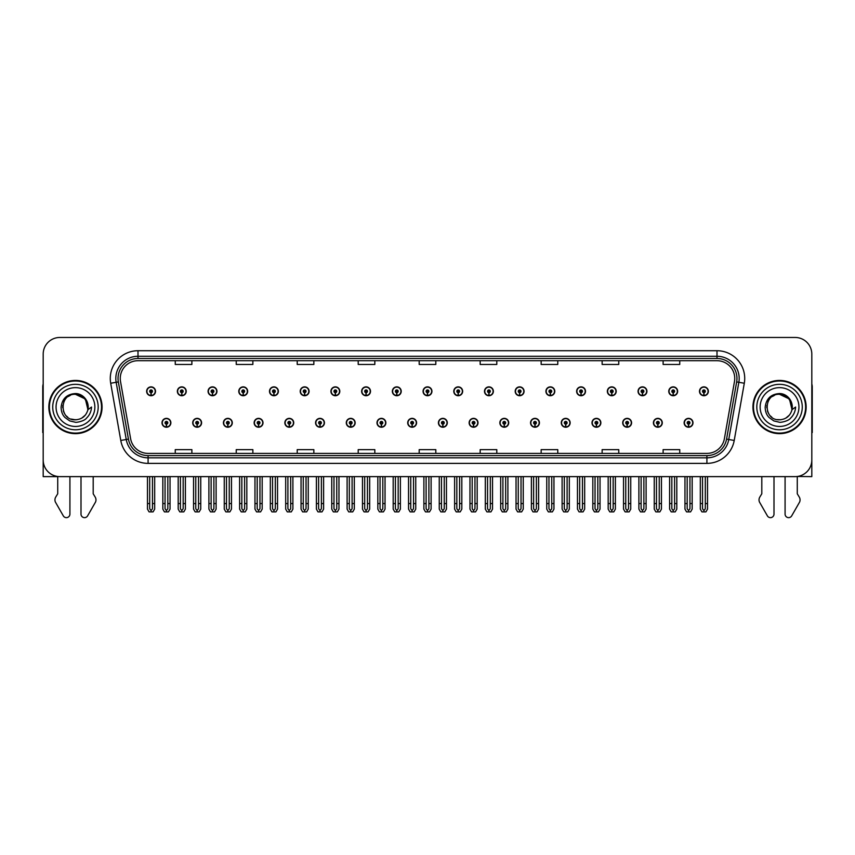 <?xml version="1.0" encoding="UTF-8"?>
<svg xmlns="http://www.w3.org/2000/svg" width="855" height="855" viewBox="0 0 855 855"><rect width="100%" height="100%" fill="white"/><g stroke="black" fill="none" stroke-linecap="round" stroke-linejoin="round"><path stroke-width="1.28" d="M622.707 422.798A4.435 4.435 0 0 0 627.143 427.233A4.435 4.435 0 0 0 631.578 422.798A4.435 4.435 0 0 0 627.143 418.362A4.435 4.435 0 0 0 622.707 422.798M591.991 422.798A4.435 4.435 0 0 0 596.427 427.233A4.435 4.435 0 0 0 600.862 422.798A4.435 4.435 0 0 0 596.427 418.362A4.435 4.435 0 0 0 591.991 422.798M561.275 422.798A4.435 4.435 0 0 0 565.711 427.233A4.435 4.435 0 0 0 570.146 422.798A4.435 4.435 0 0 0 565.711 418.362A4.435 4.435 0 0 0 561.275 422.798M530.56 422.798A4.435 4.435 0 0 0 534.995 427.233A4.435 4.435 0 0 0 539.43 422.798A4.435 4.435 0 0 0 534.995 418.362A4.435 4.435 0 0 0 530.56 422.798M499.844 422.798A4.435 4.435 0 0 0 504.279 427.233A4.435 4.435 0 0 0 508.714 422.798A4.435 4.435 0 0 0 504.279 418.362A4.435 4.435 0 0 0 499.844 422.798M469.139 422.798A4.435 4.435 0 0 0 473.574 427.233A4.435 4.435 0 0 0 478.009 422.798A4.435 4.435 0 0 0 473.574 418.362A4.435 4.435 0 0 0 469.139 422.798M438.423 422.798A4.435 4.435 0 0 0 442.858 427.233A4.435 4.435 0 0 0 447.293 422.798A4.435 4.435 0 0 0 442.858 418.362A4.435 4.435 0 0 0 438.423 422.798M407.707 422.798A4.435 4.435 0 0 0 412.142 427.233A4.435 4.435 0 0 0 416.577 422.798A4.435 4.435 0 0 0 412.142 418.362A4.435 4.435 0 0 0 407.707 422.798M376.991 422.798A4.435 4.435 0 0 0 381.426 427.233A4.435 4.435 0 0 0 385.862 422.798A4.435 4.435 0 0 0 381.426 418.362A4.435 4.435 0 0 0 376.991 422.798M346.286 422.798A4.435 4.435 0 0 0 350.721 427.233A4.435 4.435 0 0 0 355.156 422.798A4.435 4.435 0 0 0 350.721 418.362A4.435 4.435 0 0 0 346.286 422.798M315.57 422.798A4.435 4.435 0 0 0 320.005 427.233A4.435 4.435 0 0 0 324.44 422.798A4.435 4.435 0 0 0 320.005 418.362A4.435 4.435 0 0 0 315.57 422.798M284.854 422.798A4.435 4.435 0 0 0 289.289 427.233A4.435 4.435 0 0 0 293.725 422.798A4.435 4.435 0 0 0 289.289 418.362A4.435 4.435 0 0 0 284.854 422.798M254.138 422.798A4.435 4.435 0 0 0 258.573 427.233A4.435 4.435 0 0 0 263.009 422.798A4.435 4.435 0 0 0 258.573 418.362A4.435 4.435 0 0 0 254.138 422.798M223.422 422.798A4.435 4.435 0 0 0 227.858 427.233A4.435 4.435 0 0 0 232.293 422.798A4.435 4.435 0 0 0 227.858 418.362A4.435 4.435 0 0 0 223.422 422.798M192.717 422.798A4.435 4.435 0 0 0 197.152 427.233A4.435 4.435 0 0 0 201.588 422.798A4.435 4.435 0 0 0 197.152 418.362A4.435 4.435 0 0 0 192.717 422.798M162.001 422.798A4.435 4.435 0 0 0 166.436 427.233A4.435 4.435 0 0 0 170.872 422.798A4.435 4.435 0 0 0 166.436 418.362A4.435 4.435 0 0 0 162.001 422.798M653.412 422.798A4.435 4.435 0 0 0 657.848 427.233A4.435 4.435 0 0 0 662.283 422.798A4.435 4.435 0 0 0 657.848 418.362A4.435 4.435 0 0 0 653.412 422.798M668.77 391.301A4.435 4.435 0 0 0 673.206 395.737A4.435 4.435 0 0 0 677.641 391.301A4.435 4.435 0 0 0 673.206 386.866A4.435 4.435 0 0 0 668.77 391.301M638.054 391.301A4.435 4.435 0 0 0 642.49 395.737A4.435 4.435 0 0 0 646.925 391.301A4.435 4.435 0 0 0 642.49 386.866A4.435 4.435 0 0 0 638.054 391.301M607.349 391.301A4.435 4.435 0 0 0 611.785 395.737A4.435 4.435 0 0 0 616.22 391.301A4.435 4.435 0 0 0 611.785 386.866A4.435 4.435 0 0 0 607.349 391.301M576.633 391.301A4.435 4.435 0 0 0 581.069 395.737A4.435 4.435 0 0 0 585.504 391.301A4.435 4.435 0 0 0 581.069 386.866A4.435 4.435 0 0 0 576.633 391.301M545.918 391.301A4.435 4.435 0 0 0 550.353 395.737A4.435 4.435 0 0 0 554.788 391.301A4.435 4.435 0 0 0 550.353 386.866A4.435 4.435 0 0 0 545.918 391.301M515.202 391.301A4.435 4.435 0 0 0 519.637 395.737A4.435 4.435 0 0 0 524.072 391.301A4.435 4.435 0 0 0 519.637 386.866A4.435 4.435 0 0 0 515.202 391.301M484.496 391.301A4.435 4.435 0 0 0 488.932 395.737A4.435 4.435 0 0 0 493.367 391.301A4.435 4.435 0 0 0 488.932 386.866A4.435 4.435 0 0 0 484.496 391.301M453.781 391.301A4.435 4.435 0 0 0 458.216 395.737A4.435 4.435 0 0 0 462.651 391.301A4.435 4.435 0 0 0 458.216 386.866A4.435 4.435 0 0 0 453.781 391.301M423.065 391.301A4.435 4.435 0 0 0 427.5 395.737A4.435 4.435 0 0 0 431.935 391.301A4.435 4.435 0 0 0 427.5 386.866A4.435 4.435 0 0 0 423.065 391.301M392.349 391.301A4.435 4.435 0 0 0 396.784 395.737A4.435 4.435 0 0 0 401.219 391.301A4.435 4.435 0 0 0 396.784 386.866A4.435 4.435 0 0 0 392.349 391.301M361.633 391.301A4.435 4.435 0 0 0 366.068 395.737A4.435 4.435 0 0 0 370.504 391.301A4.435 4.435 0 0 0 366.068 386.866A4.435 4.435 0 0 0 361.633 391.301M330.928 391.301A4.435 4.435 0 0 0 335.363 395.737A4.435 4.435 0 0 0 339.798 391.301A4.435 4.435 0 0 0 335.363 386.866A4.435 4.435 0 0 0 330.928 391.301M300.212 391.301A4.435 4.435 0 0 0 304.647 395.737A4.435 4.435 0 0 0 309.083 391.301A4.435 4.435 0 0 0 304.647 386.866A4.435 4.435 0 0 0 300.212 391.301M269.496 391.301A4.435 4.435 0 0 0 273.931 395.737A4.435 4.435 0 0 0 278.367 391.301A4.435 4.435 0 0 0 273.931 386.866A4.435 4.435 0 0 0 269.496 391.301M238.78 391.301A4.435 4.435 0 0 0 243.215 395.737A4.435 4.435 0 0 0 247.651 391.301A4.435 4.435 0 0 0 243.215 386.866A4.435 4.435 0 0 0 238.78 391.301M208.075 391.301A4.435 4.435 0 0 0 212.51 395.737A4.435 4.435 0 0 0 216.946 391.301A4.435 4.435 0 0 0 212.51 386.866A4.435 4.435 0 0 0 208.075 391.301M177.359 391.301A4.435 4.435 0 0 0 181.794 395.737A4.435 4.435 0 0 0 186.23 391.301A4.435 4.435 0 0 0 181.794 386.866A4.435 4.435 0 0 0 177.359 391.301M146.643 391.301A4.435 4.435 0 0 0 151.079 395.737A4.435 4.435 0 0 0 155.514 391.301A4.435 4.435 0 0 0 151.079 386.866A4.435 4.435 0 0 0 146.643 391.301M684.128 422.798A4.435 4.435 0 0 0 688.564 427.233A4.435 4.435 0 0 0 692.999 422.798A4.435 4.435 0 0 0 688.564 418.362A4.435 4.435 0 0 0 684.128 422.798M699.486 391.301A4.435 4.435 0 0 0 703.922 395.737A4.435 4.435 0 0 0 708.357 391.301A4.435 4.435 0 0 0 703.922 386.866A4.435 4.435 0 0 0 699.486 391.301M797.277 476.492L811.812 476.62L811.812 354.098A16.63 16.63 0 0 0 795.171 337.469L59.829 337.469A16.63 16.63 0 0 0 43.188 354.098L43.188 476.62L57.723 476.62L57.723 493.784L55.746 497.033A5.547 5.547 0 0 0 55.351 501.981L63.313 515.875A3.538 3.538 0 0 0 69.918 514.112L69.918 476.62L81.001 476.62L81.001 514.112A3.538 3.538 0 0 0 87.605 515.875L95.568 501.981A5.547 5.547 0 0 0 95.172 497.033L93.195 493.784L93.195 476.62M761.805 476.62L761.805 493.784L759.828 497.033A5.547 5.547 0 0 0 759.432 501.981L767.395 515.875A3.538 3.538 0 0 0 773.999 514.112L773.999 476.62L785.082 476.62L785.082 514.112A3.538 3.538 0 0 0 791.687 515.875L799.649 501.981A5.547 5.547 0 0 0 799.254 497.033L797.277 493.784L797.277 476.62M48.853 407.044A26.612 26.612 0 0 0 75.464 433.656A26.612 26.612 0 0 0 102.066 407.044A26.612 26.612 0 0 0 75.464 380.432A26.612 26.612 0 0 0 48.853 407.044M752.934 407.044A26.612 26.612 0 0 0 779.536 433.656A26.612 26.612 0 0 0 806.147 407.044A26.612 26.612 0 0 0 779.536 380.432A26.612 26.612 0 0 0 752.934 407.044M120.256 378.444A17.741 17.741 0 0 1 137.997 360.703L717.003 360.703A17.741 17.741 0 0 1 734.477 381.522L724.388 438.733A17.741 17.741 0 0 1 706.914 453.396L148.086 453.396A17.741 17.741 0 0 1 130.612 438.733L120.523 381.522A17.741 17.741 0 0 1 120.256 378.444M118.033 378.444A19.954 19.954 0 0 0 118.343 381.907L128.432 439.117A19.954 19.954 0 0 0 148.086 455.608L706.914 455.608A19.954 19.954 0 0 0 726.568 439.117L736.657 381.907A19.954 19.954 0 0 0 717.003 358.48L137.997 358.48A19.954 19.954 0 0 0 118.033 378.444M110.701 383.254A27.723 27.723 0 0 1 137.997 350.721L717.003 350.721A27.723 27.723 0 0 1 744.299 383.254L734.221 440.464A27.723 27.723 0 0 1 706.914 463.378L148.086 463.378A27.723 27.723 0 0 1 120.779 440.464L110.701 383.254L116.152 382.292A22.177 22.177 0 0 1 137.997 356.268L717.003 356.268A22.177 22.177 0 0 1 738.848 382.292L728.759 439.502A22.177 22.177 0 0 1 706.914 457.831L148.086 457.831A22.177 22.177 0 0 1 126.241 439.502L116.152 382.292A22.177 22.177 0 0 1 115.82 378.444M795.171 337.469L59.829 337.469M43.188 354.098L43.188 459.99A16.63 16.63 0 0 0 59.829 476.62L795.171 476.62A16.63 16.63 0 0 0 811.812 459.99L811.812 354.098M419.185 360.703L419.185 364.454L435.815 364.454L435.815 360.703M358.202 360.703L358.202 364.454L374.832 364.454L374.832 360.703M297.219 360.703L297.219 364.454L313.849 364.454L313.849 360.703M236.237 360.703L236.237 364.454L252.866 364.454L252.866 360.703M175.254 360.703L175.254 364.454L191.883 364.454L191.883 360.703M480.168 360.703L480.168 364.454L496.798 364.454L496.798 360.703M541.151 360.703L541.151 364.454L557.781 364.454L557.781 360.703M602.134 360.703L602.134 364.454L618.764 364.454L618.764 360.703M663.117 360.703L663.117 364.454L679.746 364.454L679.746 360.703M435.815 453.396L435.815 449.645L419.185 449.645L419.185 453.396M374.832 453.396L374.832 449.645L358.202 449.645L358.202 453.396M313.849 453.396L313.849 449.645L297.219 449.645L297.219 453.396M252.866 453.396L252.866 449.645L236.237 449.645L236.237 453.396M191.883 453.396L191.883 449.645L175.254 449.645L175.254 453.396M496.798 453.396L496.798 449.645L480.168 449.645L480.168 453.396M557.781 453.396L557.781 449.645L541.151 449.645L541.151 453.396M618.764 453.396L618.764 449.645L602.134 449.645L602.134 453.396M679.746 453.396L679.746 449.645L663.117 449.645L663.117 453.396M689.953 476.62L689.953 508.714L688.564 510.692L687.174 508.714L687.174 503.563L684.962 503.563L684.962 509.11L686.565 511.889L690.573 511.889L692.165 509.11L692.165 476.62M688.499 424.176L688.382 426.944A4.157 4.157 0 0 1 684.406 422.798A4.157 4.157 0 0 1 688.564 418.629A4.157 4.157 0 0 1 692.721 422.798A4.157 4.157 0 0 1 688.745 426.944L688.628 424.176A1.389 1.389 0 0 0 689.953 422.798A1.389 1.389 0 0 0 688.564 421.408A1.389 1.389 0 0 0 687.174 422.798A1.389 1.389 0 0 0 688.499 424.176L688.542 423.343A0.556 0.556 0 0 1 688.008 422.798A0.556 0.556 0 0 1 688.564 422.242A0.556 0.556 0 0 1 689.119 422.798A0.556 0.556 0 0 1 688.585 423.343L688.628 424.176M684.962 476.62L684.962 503.563M687.174 476.62L687.174 503.563M689.953 503.563L692.165 503.563M705.311 476.62L705.311 508.714L703.922 510.692L702.532 508.714L702.532 503.563L700.32 503.563L700.32 509.11L701.923 511.889L705.92 511.889L707.523 509.11L707.523 476.62M703.857 392.691L703.74 395.459A4.157 4.157 0 0 1 699.764 391.301A4.157 4.157 0 0 1 703.922 387.144A4.157 4.157 0 0 1 708.079 391.301A4.157 4.157 0 0 1 704.103 395.459L703.986 392.691A1.389 1.389 0 0 0 705.311 391.301A1.389 1.389 0 0 0 703.922 389.912A1.389 1.389 0 0 0 702.532 391.301A1.389 1.389 0 0 0 703.857 392.691L703.9 391.857A0.556 0.556 0 0 1 703.366 391.301A0.556 0.556 0 0 1 703.922 390.746A0.556 0.556 0 0 1 704.477 391.301A0.556 0.556 0 0 1 703.943 391.857L703.986 392.691M700.32 476.62L700.32 503.563M702.532 476.62L702.532 503.563M705.311 503.563L707.523 503.563M659.237 476.62L659.237 508.714L657.848 510.692L656.469 508.714L656.469 503.563L654.246 503.563L654.246 509.11L655.849 511.889L659.857 511.889L661.449 509.11L661.449 476.62M657.794 424.176L657.666 426.944A4.157 4.157 0 0 1 653.69 422.798A4.157 4.157 0 0 1 657.848 418.629A4.157 4.157 0 0 1 662.005 422.798A4.157 4.157 0 0 1 658.029 426.944L657.912 424.176A1.389 1.389 0 0 0 659.237 422.798A1.389 1.389 0 0 0 657.848 421.408A1.389 1.389 0 0 0 656.469 422.798A1.389 1.389 0 0 0 657.794 424.176L657.826 423.343A0.556 0.556 0 0 1 657.292 422.798A0.556 0.556 0 0 1 657.848 422.242A0.556 0.556 0 0 1 658.403 422.798A0.556 0.556 0 0 1 657.88 423.343L657.912 424.176M654.246 476.62L654.246 503.563M656.469 476.62L656.469 503.563M659.237 503.563L661.449 503.563M628.521 476.62L628.521 508.714L627.143 510.692L625.753 508.714L625.753 503.563L623.53 503.563L623.53 509.11L625.133 511.889L629.141 511.889L630.744 509.11L630.744 476.62M627.078 424.176L626.961 426.944A4.157 4.157 0 0 1 622.974 422.798A4.157 4.157 0 0 1 627.143 418.629A4.157 4.157 0 0 1 631.3 422.798A4.157 4.157 0 0 1 627.324 426.944L627.196 424.176A1.389 1.389 0 0 0 628.521 422.798A1.389 1.389 0 0 0 627.143 421.408A1.389 1.389 0 0 0 625.753 422.798A1.389 1.389 0 0 0 627.078 424.176L627.11 423.343A0.556 0.556 0 0 1 626.587 422.798A0.556 0.556 0 0 1 627.143 422.242A0.556 0.556 0 0 1 627.688 422.798A0.556 0.556 0 0 1 627.164 423.343L627.196 424.176M623.53 476.62L623.53 503.563M625.753 476.62L625.753 503.563M628.521 503.563L630.744 503.563M597.805 476.62L597.805 508.714L596.427 510.692L595.037 508.714L595.037 503.563L592.825 503.563L592.825 509.11L594.417 511.889L598.425 511.889L600.028 509.11L600.028 476.62M596.363 424.176L596.245 426.944A4.157 4.157 0 0 1 592.269 422.798A4.157 4.157 0 0 1 596.427 418.629A4.157 4.157 0 0 1 600.584 422.798A4.157 4.157 0 0 1 596.608 426.944L596.48 424.176A1.389 1.389 0 0 0 597.805 422.798A1.389 1.389 0 0 0 596.427 421.408A1.389 1.389 0 0 0 595.037 422.798A1.389 1.389 0 0 0 596.363 424.176L596.405 423.343A0.556 0.556 0 0 1 595.871 422.798A0.556 0.556 0 0 1 596.427 422.242A0.556 0.556 0 0 1 596.982 422.798A0.556 0.556 0 0 1 596.448 423.343L596.48 424.176M592.825 476.62L592.825 503.563M595.037 476.62L595.037 503.563M597.805 503.563L600.028 503.563M674.595 476.62L674.595 508.714L673.206 510.692L671.827 508.714L671.827 503.563L669.604 503.563L669.604 509.11L671.207 511.889L675.215 511.889L676.807 509.11L676.807 476.62M673.152 392.691L673.024 395.459A4.157 4.157 0 0 1 669.048 391.301A4.157 4.157 0 0 1 673.206 387.144A4.157 4.157 0 0 1 677.363 391.301A4.157 4.157 0 0 1 673.387 395.459L673.27 392.691A1.389 1.389 0 0 0 674.595 391.301A1.389 1.389 0 0 0 673.206 389.912A1.389 1.389 0 0 0 671.827 391.301A1.389 1.389 0 0 0 673.152 392.691L673.184 391.857A0.556 0.556 0 0 1 672.65 391.301A0.556 0.556 0 0 1 673.206 390.746A0.556 0.556 0 0 1 673.761 391.301A0.556 0.556 0 0 1 673.227 391.857L673.27 392.691M669.604 476.62L669.604 503.563M671.827 476.62L671.827 503.563M674.595 503.563L676.807 503.563M643.879 476.62L643.879 508.714L642.49 510.692L641.111 508.714L641.111 503.563L638.888 503.563L638.888 509.11L640.491 511.889L644.499 511.889L646.102 509.11L646.102 476.62M642.436 392.691L642.308 395.459A4.157 4.157 0 0 1 638.332 391.301A4.157 4.157 0 0 1 642.49 387.144A4.157 4.157 0 0 1 646.647 391.301A4.157 4.157 0 0 1 642.671 395.459L642.554 392.691A1.389 1.389 0 0 0 643.879 391.301A1.389 1.389 0 0 0 642.49 389.912A1.389 1.389 0 0 0 641.111 391.301A1.389 1.389 0 0 0 642.436 392.691L642.468 391.857A0.556 0.556 0 0 1 641.945 391.301A0.556 0.556 0 0 1 642.49 390.746A0.556 0.556 0 0 1 643.045 391.301A0.556 0.556 0 0 1 642.522 391.857L642.554 392.691M638.888 476.62L638.888 503.563M641.111 476.62L641.111 503.563M643.879 503.563L646.102 503.563M613.163 476.62L613.163 508.714L611.785 510.692L610.395 508.714L610.395 503.563L608.172 503.563L608.172 509.11L609.775 511.889L613.783 511.889L615.386 509.11L615.386 476.62M611.72 392.691L611.603 395.459A4.157 4.157 0 0 1 607.627 391.301A4.157 4.157 0 0 1 611.785 387.144A4.157 4.157 0 0 1 615.942 391.301A4.157 4.157 0 0 1 611.966 395.459L611.838 392.691A1.389 1.389 0 0 0 613.163 391.301A1.389 1.389 0 0 0 611.785 389.912A1.389 1.389 0 0 0 610.395 391.301A1.389 1.389 0 0 0 611.72 392.691L611.753 391.857A0.556 0.556 0 0 1 611.229 391.301A0.556 0.556 0 0 1 611.785 390.746A0.556 0.556 0 0 1 612.34 391.301A0.556 0.556 0 0 1 611.806 391.857L611.838 392.691M608.172 476.62L608.172 503.563M610.395 476.62L610.395 503.563M613.163 503.563L615.386 503.563M582.458 476.62L582.458 508.714L581.069 510.692L579.679 508.714L579.679 503.563L577.467 503.563L577.467 509.11L579.059 511.889L583.067 511.889L584.67 509.11L584.67 476.62M581.005 392.691L580.887 395.459A4.157 4.157 0 0 1 576.911 391.301A4.157 4.157 0 0 1 581.069 387.144A4.157 4.157 0 0 1 585.226 391.301A4.157 4.157 0 0 1 581.25 395.459L581.133 392.691A1.389 1.389 0 0 0 582.458 391.301A1.389 1.389 0 0 0 581.069 389.912A1.389 1.389 0 0 0 579.679 391.301A1.389 1.389 0 0 0 581.005 392.691L581.047 391.857A0.556 0.556 0 0 1 580.513 391.301A0.556 0.556 0 0 1 581.069 390.746A0.556 0.556 0 0 1 581.624 391.301A0.556 0.556 0 0 1 581.09 391.857L581.133 392.691M577.467 476.62L577.467 503.563M579.679 476.62L579.679 503.563M582.458 503.563L584.67 503.563M43.188 383.981A11.083 11.083 0 0 0 42.75 387.091L42.75 432.555A11.083 11.083 0 0 1 43.188 432.523M43.188 442.527L43.188 436.98M811.812 383.981A11.083 11.083 0 0 1 812.25 387.091L812.25 432.555A11.083 11.083 0 0 0 811.812 432.523M811.812 436.98L811.812 442.527M75.347 419.794L71.2 419.068M67.748 417.197L66.305 415.925M64.349 413.296L63.323 410.977M62.725 407.76L62.832 405.313M63.783 401.914L64.991 399.766M68.261 396.517L70.409 395.341M73.306 419.613L76.704 419.741M87.937 404.394A12.75 12.75 0 0 1 87.937 409.695L85.372 399.018L75.464 394.305C59.006 393.503 59.006 420.585 75.454 419.805L76.95 419.709M81.663 418.18L85.382 415.049M87.734 410.486L88.065 405.11M87.755 403.678L83.822 397.415M82.839 396.645L75.753 394.305M82.86 417.432L83.833 416.663M75.454 419.805C81.984 419.356 86.141 415.99 87.926 409.695L91.528 407.044C91.261 411.469 89.593 415.156 86.515 418.116C84.517 421.098 76.544 422.648 75.464 422.263L69.789 420.927L65.098 417.603C62.511 415.113 61.175 411.629 61.1 407.162C62.159 398.622 66.947 394.08 75.454 393.557C81.556 393.524 86.815 398.483 87.926 404.394M98.186 407.044A22.732 22.732 0 0 1 75.464 429.776A22.732 22.732 0 0 1 52.732 407.044A22.732 22.732 0 0 1 75.464 384.323A22.732 22.732 0 0 1 98.186 407.044M75.464 433.1A26.056 26.056 0 0 1 49.398 407.044A26.056 26.056 0 0 1 75.464 380.988A26.056 26.056 0 0 1 101.521 407.044A26.056 26.056 0 0 1 75.464 433.1M75.464 426.453A19.409 19.409 0 0 1 56.056 407.044A19.409 19.409 0 0 1 75.464 387.646A19.409 19.409 0 0 1 94.862 407.044A19.409 19.409 0 0 1 75.464 426.453M771.83 417.197L770.387 415.925M768.431 413.296L767.405 410.977M766.807 407.76L766.914 405.313M767.865 401.914L769.073 399.766M772.343 396.517L774.491 395.341M777.387 419.613L780.786 419.741M779.536 419.805C786.066 419.356 790.223 415.99 792.008 409.695L795.61 407.044C795.342 411.469 793.675 415.156 790.597 418.116C788.599 421.098 780.626 422.648 779.536 422.263L773.871 420.927L769.179 417.603C766.593 415.113 765.257 411.629 765.182 407.162C766.24 398.622 771.028 394.08 779.536 393.557C785.638 393.524 790.896 398.483 792.008 404.394A12.75 12.75 0 0 1 792.019 409.695L789.454 399.018L779.546 394.305C763.088 393.503 763.088 420.585 779.536 419.805L781.032 419.709M785.745 418.18L789.464 415.049M791.816 410.486L792.147 405.11M791.837 403.678L787.904 397.415M786.921 396.645L779.835 394.305M786.942 417.432L787.915 416.663M802.268 407.044A22.732 22.732 0 0 1 779.536 429.776A22.732 22.732 0 0 1 756.814 407.044A22.732 22.732 0 0 1 779.536 384.323A22.732 22.732 0 0 1 802.268 407.044M779.536 433.1A26.056 26.056 0 0 1 753.479 407.044A26.056 26.056 0 0 1 779.536 380.988A26.056 26.056 0 0 1 805.602 407.044A26.056 26.056 0 0 1 779.536 433.1M779.536 426.453A19.409 19.409 0 0 1 760.138 407.044A19.409 19.409 0 0 1 779.536 387.646A19.409 19.409 0 0 1 798.944 407.044A19.409 19.409 0 0 1 779.536 426.453M567.1 476.62L567.1 508.714L565.711 510.692L564.321 508.714L564.321 503.563L562.109 503.563L562.109 509.11L563.712 511.889L567.709 511.889L569.312 509.11L569.312 476.62M565.647 424.176L565.529 426.944A4.157 4.157 0 0 1 561.553 422.798A4.157 4.157 0 0 1 565.711 418.629A4.157 4.157 0 0 1 569.868 422.798A4.157 4.157 0 0 1 565.892 426.944L565.775 424.176A1.389 1.389 0 0 0 567.1 422.798A1.389 1.389 0 0 0 565.711 421.408A1.389 1.389 0 0 0 564.321 422.798A1.389 1.389 0 0 0 565.647 424.176L565.689 423.343A0.556 0.556 0 0 1 565.155 422.798A0.556 0.556 0 0 1 565.711 422.242A0.556 0.556 0 0 1 566.267 422.798A0.556 0.556 0 0 1 565.732 423.343L565.775 424.176M562.109 476.62L562.109 503.563M564.321 476.62L564.321 503.563M567.1 503.563L569.312 503.563M536.384 476.62L536.384 508.714L534.995 510.692L533.616 508.714L533.616 503.563L531.393 503.563L531.393 509.11L532.996 511.889L537.004 511.889L538.597 509.11L538.597 476.62M534.941 424.176L534.813 426.944A4.157 4.157 0 0 1 530.837 422.798A4.157 4.157 0 0 1 534.995 418.629A4.157 4.157 0 0 1 539.152 422.798A4.157 4.157 0 0 1 535.177 426.944L535.059 424.176A1.389 1.389 0 0 0 536.384 422.798A1.389 1.389 0 0 0 534.995 421.408A1.389 1.389 0 0 0 533.616 422.798A1.389 1.389 0 0 0 534.941 424.176L534.974 423.343A0.556 0.556 0 0 1 534.439 422.798A0.556 0.556 0 0 1 534.995 422.242A0.556 0.556 0 0 1 535.551 422.798A0.556 0.556 0 0 1 535.016 423.343L535.059 424.176M531.393 476.62L531.393 503.563M533.616 476.62L533.616 503.563M536.384 503.563L538.597 503.563M505.668 476.62L505.668 508.714L504.279 510.692L502.9 508.714L502.9 503.563L500.677 503.563L500.677 509.11L502.28 511.889L506.288 511.889L507.891 509.11L507.891 476.62M504.226 424.176L504.097 426.944A4.157 4.157 0 0 1 500.122 422.798A4.157 4.157 0 0 1 504.279 418.629A4.157 4.157 0 0 1 508.436 422.798A4.157 4.157 0 0 1 504.461 426.944L504.343 424.176A1.389 1.389 0 0 0 505.668 422.798A1.389 1.389 0 0 0 504.279 421.408A1.389 1.389 0 0 0 502.9 422.798A1.389 1.389 0 0 0 504.226 424.176L504.258 423.343A0.556 0.556 0 0 1 503.734 422.798A0.556 0.556 0 0 1 504.279 422.242A0.556 0.556 0 0 1 504.835 422.798A0.556 0.556 0 0 1 504.311 423.343L504.343 424.176M500.677 476.62L500.677 503.563M502.9 476.62L502.9 503.563M505.668 503.563L507.891 503.563M551.742 476.62L551.742 508.714L550.353 510.692L548.963 508.714L548.963 503.563L546.751 503.563L546.751 509.11L548.354 511.889L552.362 511.889L553.955 509.11L553.955 476.62M550.289 392.691L550.171 395.459A4.157 4.157 0 0 1 546.195 391.301A4.157 4.157 0 0 1 550.353 387.144A4.157 4.157 0 0 1 554.51 391.301A4.157 4.157 0 0 1 550.535 395.459L550.417 392.691A1.389 1.389 0 0 0 551.742 391.301A1.389 1.389 0 0 0 550.353 389.912A1.389 1.389 0 0 0 548.963 391.301A1.389 1.389 0 0 0 550.289 392.691L550.331 391.857A0.556 0.556 0 0 1 549.797 391.301A0.556 0.556 0 0 1 550.353 390.746A0.556 0.556 0 0 1 550.909 391.301A0.556 0.556 0 0 1 550.374 391.857L550.417 392.691M546.751 476.62L546.751 503.563M548.963 476.62L548.963 503.563M551.742 503.563L553.955 503.563M521.026 476.62L521.026 508.714L519.637 510.692L518.258 508.714L518.258 503.563L516.035 503.563L516.035 509.11L517.638 511.889L521.646 511.889L523.249 509.11L523.249 476.62M519.584 392.691L519.455 395.459A4.157 4.157 0 0 1 515.48 391.301A4.157 4.157 0 0 1 519.637 387.144A4.157 4.157 0 0 1 523.794 391.301A4.157 4.157 0 0 1 519.819 395.459L519.701 392.691A1.389 1.389 0 0 0 521.026 391.301A1.389 1.389 0 0 0 519.637 389.912A1.389 1.389 0 0 0 518.258 391.301A1.389 1.389 0 0 0 519.584 392.691L519.616 391.857A0.556 0.556 0 0 1 519.081 391.301A0.556 0.556 0 0 1 519.637 390.746A0.556 0.556 0 0 1 520.193 391.301A0.556 0.556 0 0 1 519.669 391.857L519.701 392.691M516.035 476.62L516.035 503.563M518.258 476.62L518.258 503.563M521.026 503.563L523.249 503.563M490.31 476.62L490.31 508.714L488.932 510.692L487.542 508.714L487.542 503.563L485.319 503.563L485.319 509.11L486.923 511.889L490.93 511.889L492.533 509.11L492.533 476.62M488.868 392.691L488.75 395.459A4.157 4.157 0 0 1 484.774 391.301A4.157 4.157 0 0 1 488.932 387.144A4.157 4.157 0 0 1 493.089 391.301A4.157 4.157 0 0 1 489.113 395.459L488.985 392.691A1.389 1.389 0 0 0 490.31 391.301A1.389 1.389 0 0 0 488.932 389.912A1.389 1.389 0 0 0 487.542 391.301A1.389 1.389 0 0 0 488.868 392.691L488.9 391.857A0.556 0.556 0 0 1 488.376 391.301A0.556 0.556 0 0 1 488.932 390.746A0.556 0.556 0 0 1 489.477 391.301A0.556 0.556 0 0 1 488.953 391.857L488.985 392.691M485.319 476.62L485.319 503.563M487.542 476.62L487.542 503.563M490.31 503.563L492.533 503.563M474.953 476.62L474.953 508.714L473.574 510.692L472.184 508.714L472.184 503.563L469.961 503.563L469.961 509.11L471.565 511.889L475.572 511.889L477.176 509.11L477.176 476.62M473.51 424.176L473.392 426.944A4.157 4.157 0 0 1 469.416 422.798A4.157 4.157 0 0 1 473.574 418.629A4.157 4.157 0 0 1 477.731 422.798A4.157 4.157 0 0 1 473.755 426.944L473.627 424.176A1.389 1.389 0 0 0 474.953 422.798A1.389 1.389 0 0 0 473.574 421.408A1.389 1.389 0 0 0 472.184 422.798A1.389 1.389 0 0 0 473.51 424.176L473.542 423.343A0.556 0.556 0 0 1 473.018 422.798A0.556 0.556 0 0 1 473.574 422.242A0.556 0.556 0 0 1 474.13 422.798A0.556 0.556 0 0 1 473.595 423.343L473.627 424.176M469.961 476.62L469.961 503.563M472.184 476.62L472.184 503.563M474.953 503.563L477.176 503.563M444.247 476.62L444.247 508.714L442.858 510.692L441.469 508.714L441.469 503.563L439.256 503.563L439.256 509.11L440.849 511.889L444.857 511.889L446.46 509.11L446.46 476.62M442.794 424.176L442.676 426.944A4.157 4.157 0 0 1 438.701 422.798A4.157 4.157 0 0 1 442.858 418.629A4.157 4.157 0 0 1 447.015 422.798A4.157 4.157 0 0 1 443.04 426.944L442.922 424.176A1.389 1.389 0 0 0 444.247 422.798A1.389 1.389 0 0 0 442.858 421.408A1.389 1.389 0 0 0 441.469 422.798A1.389 1.389 0 0 0 442.794 424.176L442.837 423.343A0.556 0.556 0 0 1 442.302 422.798A0.556 0.556 0 0 1 442.858 422.242A0.556 0.556 0 0 1 443.414 422.798A0.556 0.556 0 0 1 442.879 423.343L442.922 424.176M439.256 476.62L439.256 503.563M441.469 476.62L441.469 503.563M444.247 503.563L446.46 503.563M413.531 476.62L413.531 508.714L412.142 510.692L410.753 508.714L410.753 503.563L408.54 503.563L408.54 509.11L410.144 511.889L414.151 511.889L415.744 509.11L415.744 476.62M412.078 424.176L411.96 426.944A4.157 4.157 0 0 1 407.985 422.798A4.157 4.157 0 0 1 412.142 418.629A4.157 4.157 0 0 1 416.3 422.798A4.157 4.157 0 0 1 412.324 426.944L412.206 424.176A1.389 1.389 0 0 0 413.531 422.798A1.389 1.389 0 0 0 412.142 421.408A1.389 1.389 0 0 0 410.753 422.798A1.389 1.389 0 0 0 412.078 424.176L412.121 423.343A0.556 0.556 0 0 1 411.586 422.798A0.556 0.556 0 0 1 412.142 422.242A0.556 0.556 0 0 1 412.698 422.798A0.556 0.556 0 0 1 412.163 423.343L412.206 424.176M408.54 476.62L408.54 503.563M410.753 476.62L410.753 503.563M413.531 503.563L415.744 503.563M382.816 476.62L382.816 508.714L381.426 510.692L380.048 508.714L380.048 503.563L377.825 503.563L377.825 509.11L379.428 511.889L383.435 511.889L385.039 509.11L385.039 476.62M381.373 424.176L381.245 426.944A4.157 4.157 0 0 1 377.269 422.798A4.157 4.157 0 0 1 381.426 418.629A4.157 4.157 0 0 1 385.584 422.798A4.157 4.157 0 0 1 381.608 426.944L381.49 424.176A1.389 1.389 0 0 0 382.816 422.798A1.389 1.389 0 0 0 381.426 421.408A1.389 1.389 0 0 0 380.048 422.798A1.389 1.389 0 0 0 381.373 424.176L381.405 423.343A0.556 0.556 0 0 1 380.87 422.798A0.556 0.556 0 0 1 381.426 422.242A0.556 0.556 0 0 1 381.982 422.798A0.556 0.556 0 0 1 381.458 423.343L381.49 424.176M377.825 476.62L377.825 503.563M380.048 476.62L380.048 503.563M382.816 503.563L385.039 503.563M352.1 476.62L352.1 508.714L350.721 510.692L349.332 508.714L349.332 503.563L347.109 503.563L347.109 509.11L348.712 511.889L352.72 511.889L354.323 509.11L354.323 476.62M350.657 424.176L350.539 426.944A4.157 4.157 0 0 1 346.564 422.798A4.157 4.157 0 0 1 350.721 418.629A4.157 4.157 0 0 1 354.878 422.798A4.157 4.157 0 0 1 350.903 426.944L350.774 424.176A1.389 1.389 0 0 0 352.1 422.798A1.389 1.389 0 0 0 350.721 421.408A1.389 1.389 0 0 0 349.332 422.798A1.389 1.389 0 0 0 350.657 424.176L350.689 423.343A0.556 0.556 0 0 1 350.165 422.798A0.556 0.556 0 0 1 350.721 422.242A0.556 0.556 0 0 1 351.266 422.798A0.556 0.556 0 0 1 350.742 423.343L350.774 424.176M347.109 476.62L347.109 503.563M349.332 476.62L349.332 503.563M352.1 503.563L354.323 503.563M459.595 476.62L459.595 508.714L458.216 510.692L456.827 508.714L456.827 503.563L454.614 503.563L454.614 509.11L456.207 511.889L460.214 511.889L461.818 509.11L461.818 476.62M458.152 392.691L458.034 395.459A4.157 4.157 0 0 1 454.058 391.301A4.157 4.157 0 0 1 458.216 387.144A4.157 4.157 0 0 1 462.373 391.301A4.157 4.157 0 0 1 458.398 395.459L458.269 392.691A1.389 1.389 0 0 0 459.595 391.301A1.389 1.389 0 0 0 458.216 389.912A1.389 1.389 0 0 0 456.827 391.301A1.389 1.389 0 0 0 458.152 392.691L458.195 391.857A0.556 0.556 0 0 1 457.66 391.301A0.556 0.556 0 0 1 458.216 390.746A0.556 0.556 0 0 1 458.772 391.301A0.556 0.556 0 0 1 458.237 391.857L458.269 392.691M454.614 476.62L454.614 503.563M456.827 476.62L456.827 503.563M459.595 503.563L461.818 503.563M428.889 476.62L428.889 508.714L427.5 510.692L426.111 508.714L426.111 503.563L423.898 503.563L423.898 509.11L425.501 511.889L429.499 511.889L431.102 509.11L431.102 476.62M427.436 392.691L427.318 395.459A4.157 4.157 0 0 1 423.343 391.301A4.157 4.157 0 0 1 427.5 387.144A4.157 4.157 0 0 1 431.657 391.301A4.157 4.157 0 0 1 427.682 395.459L427.564 392.691A1.389 1.389 0 0 0 428.889 391.301A1.389 1.389 0 0 0 427.5 389.912A1.389 1.389 0 0 0 426.111 391.301A1.389 1.389 0 0 0 427.436 392.691L427.479 391.857A0.556 0.556 0 0 1 426.944 391.301A0.556 0.556 0 0 1 427.5 390.746A0.556 0.556 0 0 1 428.056 391.301A0.556 0.556 0 0 1 427.521 391.857L427.564 392.691M423.898 476.62L423.898 503.563M426.111 476.62L426.111 503.563M428.889 503.563L431.102 503.563M398.174 476.62L398.174 508.714L396.784 510.692L395.405 508.714L395.405 503.563L393.182 503.563L393.182 509.11L394.786 511.889L398.793 511.889L400.386 509.11L400.386 476.62M396.731 392.691L396.602 395.459A4.157 4.157 0 0 1 392.627 391.301A4.157 4.157 0 0 1 396.784 387.144A4.157 4.157 0 0 1 400.942 391.301A4.157 4.157 0 0 1 396.966 395.459L396.848 392.691A1.389 1.389 0 0 0 398.174 391.301A1.389 1.389 0 0 0 396.784 389.912A1.389 1.389 0 0 0 395.405 391.301A1.389 1.389 0 0 0 396.731 392.691L396.763 391.857A0.556 0.556 0 0 1 396.228 391.301A0.556 0.556 0 0 1 396.784 390.746A0.556 0.556 0 0 1 397.34 391.301A0.556 0.556 0 0 1 396.805 391.857L396.848 392.691M393.182 476.62L393.182 503.563M395.405 476.62L395.405 503.563M398.174 503.563L400.386 503.563M367.458 476.62L367.458 508.714L366.068 510.692L364.69 508.714L364.69 503.563L362.467 503.563L362.467 509.11L364.07 511.889L368.077 511.889L369.681 509.11L369.681 476.62M366.015 392.691L365.887 395.459A4.157 4.157 0 0 1 361.911 391.301A4.157 4.157 0 0 1 366.068 387.144A4.157 4.157 0 0 1 370.226 391.301A4.157 4.157 0 0 1 366.25 395.459L366.132 392.691A1.389 1.389 0 0 0 367.458 391.301A1.389 1.389 0 0 0 366.068 389.912A1.389 1.389 0 0 0 364.69 391.301A1.389 1.389 0 0 0 366.015 392.691L366.047 391.857A0.556 0.556 0 0 1 365.523 391.301A0.556 0.556 0 0 1 366.068 390.746A0.556 0.556 0 0 1 366.624 391.301A0.556 0.556 0 0 1 366.1 391.857L366.132 392.691M362.467 476.62L362.467 503.563M364.69 476.62L364.69 503.563M367.458 503.563L369.681 503.563M336.742 476.62L336.742 508.714L335.363 510.692L333.974 508.714L333.974 503.563L331.751 503.563L331.751 509.11L333.354 511.889L337.362 511.889L338.965 509.11L338.965 476.62M335.299 392.691L335.181 395.459A4.157 4.157 0 0 1 331.206 391.301A4.157 4.157 0 0 1 335.363 387.144A4.157 4.157 0 0 1 339.521 391.301A4.157 4.157 0 0 1 335.545 395.459L335.416 392.691A1.389 1.389 0 0 0 336.742 391.301A1.389 1.389 0 0 0 335.363 389.912A1.389 1.389 0 0 0 333.974 391.301A1.389 1.389 0 0 0 335.299 392.691L335.331 391.857A0.556 0.556 0 0 1 334.807 391.301A0.556 0.556 0 0 1 335.363 390.746A0.556 0.556 0 0 1 335.919 391.301A0.556 0.556 0 0 1 335.384 391.857L335.416 392.691M331.751 476.62L331.751 503.563M333.974 476.62L333.974 503.563M336.742 503.563L338.965 503.563M321.384 476.62L321.384 508.714L320.005 510.692L318.616 508.714L318.616 503.563L316.403 503.563L316.403 509.11L317.996 511.889L322.004 511.889L323.607 509.11L323.607 476.62M319.941 424.176L319.823 426.944A4.157 4.157 0 0 1 315.848 422.798A4.157 4.157 0 0 1 320.005 418.629A4.157 4.157 0 0 1 324.163 422.798A4.157 4.157 0 0 1 320.187 426.944L320.059 424.176A1.389 1.389 0 0 0 321.384 422.798A1.389 1.389 0 0 0 320.005 421.408A1.389 1.389 0 0 0 318.616 422.798A1.389 1.389 0 0 0 319.941 424.176L319.984 423.343A0.556 0.556 0 0 1 319.449 422.798A0.556 0.556 0 0 1 320.005 422.242A0.556 0.556 0 0 1 320.561 422.798A0.556 0.556 0 0 1 320.026 423.343L320.059 424.176M316.403 476.62L316.403 503.563M318.616 476.62L318.616 503.563M321.384 503.563L323.607 503.563M290.679 476.62L290.679 508.714L289.289 510.692L287.9 508.714L287.9 503.563L285.688 503.563L285.688 509.11L287.291 511.889L291.288 511.889L292.891 509.11L292.891 476.62M289.225 424.176L289.108 426.944A4.157 4.157 0 0 1 285.132 422.798A4.157 4.157 0 0 1 289.289 418.629A4.157 4.157 0 0 1 293.447 422.798A4.157 4.157 0 0 1 289.471 426.944L289.353 424.176A1.389 1.389 0 0 0 290.679 422.798A1.389 1.389 0 0 0 289.289 421.408A1.389 1.389 0 0 0 287.9 422.798A1.389 1.389 0 0 0 289.225 424.176L289.268 423.343A0.556 0.556 0 0 1 288.734 422.798A0.556 0.556 0 0 1 289.289 422.242A0.556 0.556 0 0 1 289.845 422.798A0.556 0.556 0 0 1 289.311 423.343L289.353 424.176M285.688 476.62L285.688 503.563M287.9 476.62L287.9 503.563M290.679 503.563L292.891 503.563M259.963 476.62L259.963 508.714L258.573 510.692L257.195 508.714L257.195 503.563L254.972 503.563L254.972 509.11L256.575 511.889L260.583 511.889L262.175 509.11L262.175 476.62M258.52 424.176L258.392 426.944A4.157 4.157 0 0 1 254.416 422.798A4.157 4.157 0 0 1 258.573 418.629A4.157 4.157 0 0 1 262.731 422.798A4.157 4.157 0 0 1 258.755 426.944L258.638 424.176A1.389 1.389 0 0 0 259.963 422.798A1.389 1.389 0 0 0 258.573 421.408A1.389 1.389 0 0 0 257.195 422.798A1.389 1.389 0 0 0 258.52 424.176L258.552 423.343A0.556 0.556 0 0 1 258.018 422.798A0.556 0.556 0 0 1 258.573 422.242A0.556 0.556 0 0 1 259.129 422.798A0.556 0.556 0 0 1 258.595 423.343L258.638 424.176M254.972 476.62L254.972 503.563M257.195 476.62L257.195 503.563M259.963 503.563L262.175 503.563M229.247 476.62L229.247 508.714L227.858 510.692L226.479 508.714L226.479 503.563L224.256 503.563L224.256 509.11L225.859 511.889L229.867 511.889L231.47 509.11L231.47 476.62M227.804 424.176L227.676 426.944A4.157 4.157 0 0 1 223.7 422.798A4.157 4.157 0 0 1 227.858 418.629A4.157 4.157 0 0 1 232.026 422.798A4.157 4.157 0 0 1 228.039 426.944L227.922 424.176A1.389 1.389 0 0 0 229.247 422.798A1.389 1.389 0 0 0 227.858 421.408A1.389 1.389 0 0 0 226.479 422.798A1.389 1.389 0 0 0 227.804 424.176L227.836 423.343A0.556 0.556 0 0 1 227.312 422.798A0.556 0.556 0 0 1 227.858 422.242A0.556 0.556 0 0 1 228.413 422.798A0.556 0.556 0 0 1 227.89 423.343L227.922 424.176M224.256 476.62L224.256 503.563M226.479 476.62L226.479 503.563M229.247 503.563L231.47 503.563M198.531 476.62L198.531 508.714L197.152 510.692L195.763 508.714L195.763 503.563L193.551 503.563L193.551 509.11L195.143 511.889L199.151 511.889L200.754 509.11L200.754 476.62M197.088 424.176L196.971 426.944A4.157 4.157 0 0 1 192.995 422.798A4.157 4.157 0 0 1 197.152 418.629A4.157 4.157 0 0 1 201.31 422.798A4.157 4.157 0 0 1 197.334 426.944L197.206 424.176A1.389 1.389 0 0 0 198.531 422.798A1.389 1.389 0 0 0 197.152 421.408A1.389 1.389 0 0 0 195.763 422.798A1.389 1.389 0 0 0 197.088 424.176L197.12 423.343A0.556 0.556 0 0 1 196.597 422.798A0.556 0.556 0 0 1 197.152 422.242A0.556 0.556 0 0 1 197.708 422.798A0.556 0.556 0 0 1 197.174 423.343L197.206 424.176M193.551 476.62L193.551 503.563M195.763 476.62L195.763 503.563M198.531 503.563L200.754 503.563M167.826 476.62L167.826 508.714L166.436 510.692L165.047 508.714L165.047 503.563L162.835 503.563L162.835 509.11L164.427 511.889L168.435 511.889L170.038 509.11L170.038 476.62M166.372 424.176L166.255 426.944A4.157 4.157 0 0 1 162.279 422.798A4.157 4.157 0 0 1 166.436 418.629A4.157 4.157 0 0 1 170.594 422.798A4.157 4.157 0 0 1 166.618 426.944L166.501 424.176A1.389 1.389 0 0 0 167.826 422.798A1.389 1.389 0 0 0 166.436 421.408A1.389 1.389 0 0 0 165.047 422.798A1.389 1.389 0 0 0 166.372 424.176L166.415 423.343A0.556 0.556 0 0 1 165.881 422.798A0.556 0.556 0 0 1 166.436 422.242A0.556 0.556 0 0 1 166.992 422.798A0.556 0.556 0 0 1 166.458 423.343L166.501 424.176M162.835 476.62L162.835 503.563M165.047 476.62L165.047 503.563M167.826 503.563L170.038 503.563M306.037 476.62L306.037 508.714L304.647 510.692L303.258 508.714L303.258 503.563L301.046 503.563L301.046 509.11L302.638 511.889L306.646 511.889L308.249 509.11L308.249 476.62M304.583 392.691L304.466 395.459A4.157 4.157 0 0 1 300.49 391.301A4.157 4.157 0 0 1 304.647 387.144A4.157 4.157 0 0 1 308.805 391.301A4.157 4.157 0 0 1 304.829 395.459L304.711 392.691A1.389 1.389 0 0 0 306.037 391.301A1.389 1.389 0 0 0 304.647 389.912A1.389 1.389 0 0 0 303.258 391.301A1.389 1.389 0 0 0 304.583 392.691L304.626 391.857A0.556 0.556 0 0 1 304.091 391.301A0.556 0.556 0 0 1 304.647 390.746A0.556 0.556 0 0 1 305.203 391.301A0.556 0.556 0 0 1 304.669 391.857L304.711 392.691M301.046 476.62L301.046 503.563M303.258 476.62L303.258 503.563M306.037 503.563L308.249 503.563M275.321 476.62L275.321 508.714L273.931 510.692L272.542 508.714L272.542 503.563L270.33 503.563L270.33 509.11L271.933 511.889L275.941 511.889L277.533 509.11L277.533 476.62M273.867 392.691L273.75 395.459A4.157 4.157 0 0 1 269.774 391.301A4.157 4.157 0 0 1 273.931 387.144A4.157 4.157 0 0 1 278.089 391.301A4.157 4.157 0 0 1 274.113 395.459L273.995 392.691A1.389 1.389 0 0 0 275.321 391.301A1.389 1.389 0 0 0 273.931 389.912A1.389 1.389 0 0 0 272.542 391.301A1.389 1.389 0 0 0 273.867 392.691L273.91 391.857A0.556 0.556 0 0 1 273.376 391.301A0.556 0.556 0 0 1 273.931 390.746A0.556 0.556 0 0 1 274.487 391.301A0.556 0.556 0 0 1 273.953 391.857L273.995 392.691M270.33 476.62L270.33 503.563M272.542 476.62L272.542 503.563M275.321 503.563L277.533 503.563M244.605 476.62L244.605 508.714L243.215 510.692L241.837 508.714L241.837 503.563L239.614 503.563L239.614 509.11L241.217 511.889L245.225 511.889L246.828 509.11L246.828 476.62M243.162 392.691L243.034 395.459A4.157 4.157 0 0 1 239.058 391.301A4.157 4.157 0 0 1 243.215 387.144A4.157 4.157 0 0 1 247.373 391.301A4.157 4.157 0 0 1 243.397 395.459L243.28 392.691A1.389 1.389 0 0 0 244.605 391.301A1.389 1.389 0 0 0 243.215 389.912A1.389 1.389 0 0 0 241.837 391.301A1.389 1.389 0 0 0 243.162 392.691L243.194 391.857A0.556 0.556 0 0 1 242.66 391.301A0.556 0.556 0 0 1 243.215 390.746A0.556 0.556 0 0 1 243.771 391.301A0.556 0.556 0 0 1 243.248 391.857L243.28 392.691M239.614 476.62L239.614 503.563M241.837 476.62L241.837 503.563M244.605 503.563L246.828 503.563M213.889 476.62L213.889 508.714L212.51 510.692L211.121 508.714L211.121 503.563L208.898 503.563L208.898 509.11L210.501 511.889L214.509 511.889L216.112 509.11L216.112 476.62M212.446 392.691L212.329 395.459A4.157 4.157 0 0 1 208.353 391.301A4.157 4.157 0 0 1 212.51 387.144A4.157 4.157 0 0 1 216.668 391.301A4.157 4.157 0 0 1 212.692 395.459L212.564 392.691A1.389 1.389 0 0 0 213.889 391.301A1.389 1.389 0 0 0 212.51 389.912A1.389 1.389 0 0 0 211.121 391.301A1.389 1.389 0 0 0 212.446 392.691L212.478 391.857A0.556 0.556 0 0 1 211.955 391.301A0.556 0.556 0 0 1 212.51 390.746A0.556 0.556 0 0 1 213.055 391.301A0.556 0.556 0 0 1 212.532 391.857L212.564 392.691M208.898 476.62L208.898 503.563M211.121 476.62L211.121 503.563M213.889 503.563L216.112 503.563M183.173 476.62L183.173 508.714L181.794 510.692L180.405 508.714L180.405 503.563L178.193 503.563L178.193 509.11L179.785 511.889L183.793 511.889L185.396 509.11L185.396 476.62M181.73 392.691L181.613 395.459A4.157 4.157 0 0 1 177.637 391.301A4.157 4.157 0 0 1 181.794 387.144A4.157 4.157 0 0 1 185.952 391.301A4.157 4.157 0 0 1 181.976 395.459L181.848 392.691A1.389 1.389 0 0 0 183.173 391.301A1.389 1.389 0 0 0 181.794 389.912A1.389 1.389 0 0 0 180.405 391.301A1.389 1.389 0 0 0 181.73 392.691L181.773 391.857A0.556 0.556 0 0 1 181.239 391.301A0.556 0.556 0 0 1 181.794 390.746A0.556 0.556 0 0 1 182.35 391.301A0.556 0.556 0 0 1 181.816 391.857L181.848 392.691M178.193 476.62L178.193 503.563M180.405 476.62L180.405 503.563M183.173 503.563L185.396 503.563M152.468 476.62L152.468 508.714L151.079 510.692L149.689 508.714L149.689 503.563L147.477 503.563L147.477 509.11L149.08 511.889L153.077 511.889L154.68 509.11L154.68 476.62M151.014 392.691L150.897 395.459A4.157 4.157 0 0 1 146.921 391.301A4.157 4.157 0 0 1 151.079 387.144A4.157 4.157 0 0 1 155.236 391.301A4.157 4.157 0 0 1 151.26 395.459L151.143 392.691A1.389 1.389 0 0 0 152.468 391.301A1.389 1.389 0 0 0 151.079 389.912A1.389 1.389 0 0 0 149.689 391.301A1.389 1.389 0 0 0 151.014 392.691L151.057 391.857A0.556 0.556 0 0 1 150.523 391.301A0.556 0.556 0 0 1 151.079 390.746A0.556 0.556 0 0 1 151.634 391.301A0.556 0.556 0 0 1 151.1 391.857L151.143 392.691M147.477 476.62L147.477 503.563M149.689 476.62L149.689 503.563M152.468 503.563L154.68 503.563M717.003 350.721L717.003 358.48M116.152 382.292L118.343 381.907M148.086 463.378L148.086 455.608M706.914 455.608L706.914 463.378M726.568 439.117L734.221 440.464M120.779 440.464L128.432 439.117M736.657 381.907L744.299 383.254M137.997 350.721L137.997 358.48M688.382 426.944A4.157 4.157 0 0 1 684.406 422.798M703.74 395.459A4.157 4.157 0 0 1 699.764 391.301M657.666 426.944A4.157 4.157 0 0 1 653.69 422.798M626.961 426.944A4.157 4.157 0 0 1 622.974 422.798M596.245 426.944A4.157 4.157 0 0 1 592.269 422.798M673.024 395.459A4.157 4.157 0 0 1 669.048 391.301M642.308 395.459A4.157 4.157 0 0 1 638.332 391.301M611.603 395.459A4.157 4.157 0 0 1 607.627 391.301M580.887 395.459A4.157 4.157 0 0 1 576.911 391.301M565.529 426.944A4.157 4.157 0 0 1 561.553 422.798M534.813 426.944A4.157 4.157 0 0 1 530.837 422.798M504.097 426.944A4.157 4.157 0 0 1 500.122 422.798M550.171 395.459A4.157 4.157 0 0 1 546.195 391.301M519.455 395.459A4.157 4.157 0 0 1 515.48 391.301M488.75 395.459A4.157 4.157 0 0 1 484.774 391.301M473.392 426.944A4.157 4.157 0 0 1 469.416 422.798M442.676 426.944A4.157 4.157 0 0 1 438.701 422.798M411.96 426.944A4.157 4.157 0 0 1 407.985 422.798M381.245 426.944A4.157 4.157 0 0 1 377.269 422.798M350.539 426.944A4.157 4.157 0 0 1 346.564 422.798M458.034 395.459A4.157 4.157 0 0 1 454.058 391.301M427.318 395.459A4.157 4.157 0 0 1 423.343 391.301M396.602 395.459A4.157 4.157 0 0 1 392.627 391.301M365.887 395.459A4.157 4.157 0 0 1 361.911 391.301M335.181 395.459A4.157 4.157 0 0 1 331.206 391.301M319.823 426.944A4.157 4.157 0 0 1 315.848 422.798M289.108 426.944A4.157 4.157 0 0 1 285.132 422.798M258.392 426.944A4.157 4.157 0 0 1 254.416 422.798M227.676 426.944A4.157 4.157 0 0 1 223.7 422.798M196.971 426.944A4.157 4.157 0 0 1 192.995 422.798M166.255 426.944A4.157 4.157 0 0 1 162.279 422.798M304.466 395.459A4.157 4.157 0 0 1 300.49 391.301M273.75 395.459A4.157 4.157 0 0 1 269.774 391.301M243.034 395.459A4.157 4.157 0 0 1 239.058 391.301M212.329 395.459A4.157 4.157 0 0 1 208.353 391.301M181.613 395.459A4.157 4.157 0 0 1 177.637 391.301M150.897 395.459A4.157 4.157 0 0 1 146.921 391.301"/></g></svg>
